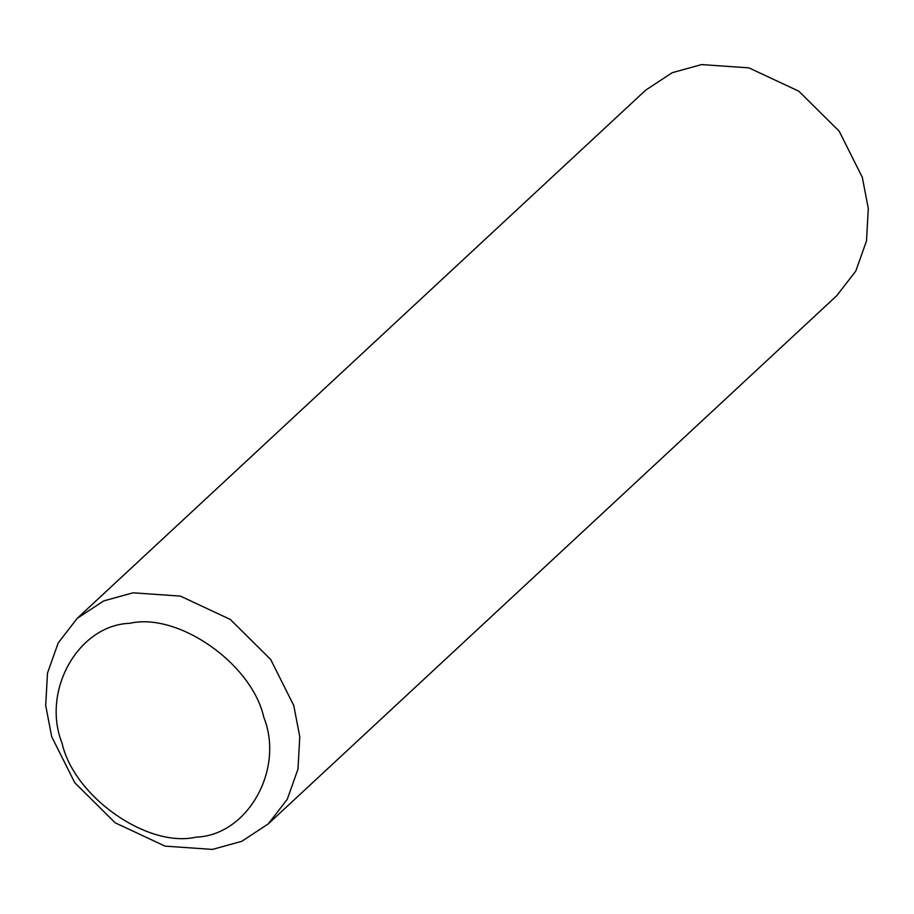 <?xml version="1.0" encoding="UTF-8"?>
<svg xmlns="http://www.w3.org/2000/svg" width="914" height="914" viewBox="0 0 914 914"><rect width="100%" height="100%" fill="white"/><g stroke="black" fill="none" stroke-linecap="round" stroke-linejoin="round"><path stroke-width="1.37" d="M129.834 623.302C178.264 612.117 251.944 663.793 263.803 717.273C284.688 769.588 247.42 835.51 196.03 837.144C147.6 848.329 73.931 796.654 62.061 743.173C41.176 690.858 78.455 624.936 129.834 623.302M133.021 592.82L103.682 600.921L77.233 618.321L58.21 642.919L47.494 673.104L45.7 705.471L51.687 736.661L74.811 782.795L115.221 822.829L165.103 846.136L212.448 849.414L241.787 841.303L268.248 823.914L287.259 799.316L297.975 769.131L299.769 736.764L293.782 705.574L270.67 659.44L230.248 619.406L180.366 596.099L133.021 592.82M77.233 618.321L645.752 90.086L672.213 72.697L701.552 64.586L748.897 67.865L798.779 91.172L839.189 131.205L862.313 177.339L868.3 208.529L866.506 240.896L855.79 271.081L836.767 295.679L268.248 823.914"/></g></svg>
